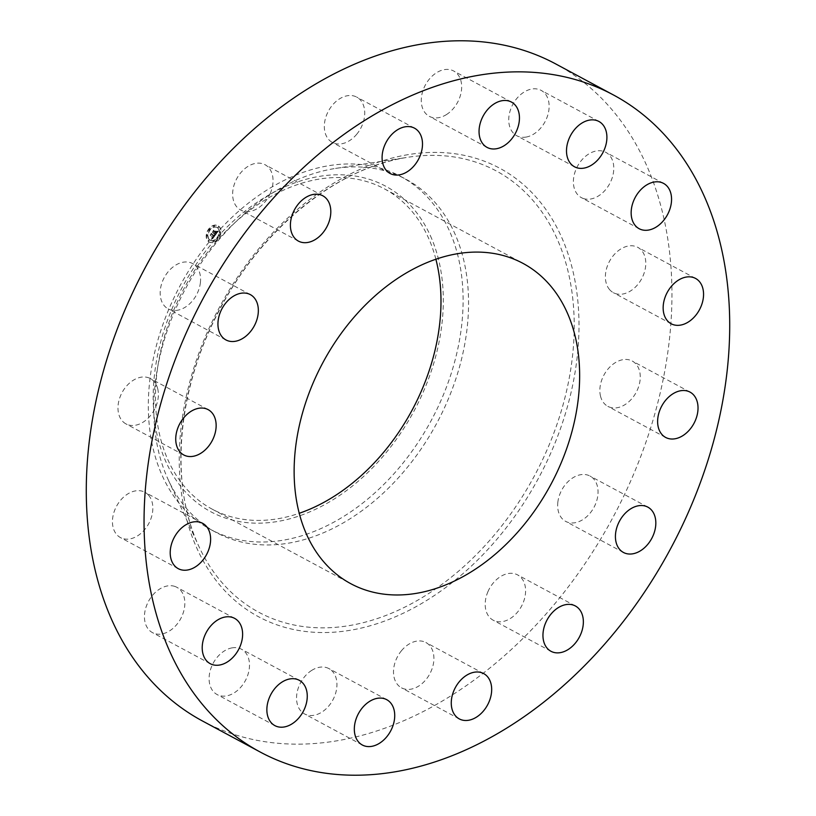 <?xml version="1.0" encoding="UTF-8"?>
<svg xmlns="http://www.w3.org/2000/svg" width="816" height="816" viewBox="0 0 816 816"><rect width="100%" height="100%" fill="white"/><g stroke="black" fill="none" stroke-linecap="round" stroke-linejoin="round"><path stroke-width="0.61" stroke-dasharray="4.08 3.06" d="M200.369 282.907A25.735 18.299 118.3 0 0 192.566 263.548A25.735 18.299 118.3 0 0 160.385 289.517A25.735 18.299 118.3 0 0 168.188 308.887A25.735 18.299 118.3 0 0 200.369 282.907M202.45 720.977A372.994 265.129 118.3 0 0 336.529 740.877A372.994 265.129 118.3 0 0 649.169 432.562A372.994 265.129 118.3 0 0 555.788 63.964M435.877 259.223A181.835 129.244 118.3 0 0 384.367 188.822A181.835 129.244 118.3 0 0 319.005 179.122A181.835 129.244 118.3 0 0 166.597 329.429A181.835 129.244 118.3 0 0 212.119 509.123A181.835 129.244 118.3 0 0 277.481 518.823A181.835 129.244 118.3 0 0 299.248 513.284M430.399 235.753A184.773 131.335 -61.7 0 1 358.03 481.389A184.773 131.335 -61.7 0 1 166.087 462.193A184.773 131.335 -61.7 0 1 238.456 216.556A184.773 131.335 -61.7 0 1 430.399 235.753M162.323 475.84A200.491 142.504 118.3 0 0 210.752 529.564A200.491 142.504 118.3 0 0 282.815 540.263A200.491 142.504 -61.7 0 0 431.389 420.179A200.491 142.504 -61.7 0 0 449.106 230.143A200.491 142.504 118.3 0 0 400.666 176.419A200.491 142.504 118.3 0 0 328.603 165.719A200.491 142.504 -61.7 0 0 180.04 285.804A200.491 142.504 -61.7 0 0 162.323 475.84M334.06 168.657A200.491 142.504 118.3 0 0 185.212 289.272A200.491 142.504 118.3 0 0 168.178 479.645A200.491 142.504 118.3 0 0 216.209 532.501A200.491 142.504 118.3 0 0 288.283 543.201A200.491 142.504 118.3 0 0 456.317 377.471A200.491 142.504 118.3 0 0 406.133 179.357A200.491 142.504 118.3 0 0 335.549 168.412A200.491 142.504 118.3 0 0 334.06 168.657M600.464 395.954A25.735 18.299 118.3 0 0 607.869 406.368A25.735 18.299 118.3 0 0 631.217 399.401A25.735 18.299 118.3 0 0 639.652 371.453A25.735 18.299 118.3 0 0 632.247 361.039A25.735 18.299 118.3 0 0 608.909 368.006A25.735 18.299 118.3 0 0 600.464 395.954M148.859 495.577A25.735 18.299 118.3 0 0 144.84 492.242A25.735 18.299 118.3 0 0 118.422 503.125A25.735 18.299 118.3 0 0 116.433 534.245A25.735 18.299 118.3 0 0 120.462 537.581A25.735 18.299 118.3 0 0 146.87 526.697A25.735 18.299 118.3 0 0 148.859 495.577M609.368 289.354A25.735 18.299 118.3 0 0 613.397 292.689A25.735 18.299 118.3 0 0 639.815 281.806A25.735 18.299 118.3 0 0 641.794 250.685A25.735 18.299 118.3 0 0 637.775 247.35A25.735 18.299 118.3 0 0 611.357 258.244A25.735 18.299 118.3 0 0 609.368 289.354M175.012 586.48A25.735 18.299 118.3 0 0 147.89 602.534A25.735 18.299 118.3 0 0 152.459 632.614A25.735 18.299 118.3 0 0 154.285 633.43A25.735 18.299 118.3 0 0 181.397 617.365A25.735 18.299 118.3 0 0 176.837 587.285A25.735 18.299 118.3 0 0 175.012 586.48M583.226 198.461A25.735 18.299 118.3 0 0 610.337 182.396A25.735 18.299 118.3 0 0 605.778 152.317A25.735 18.299 118.3 0 0 603.952 151.511A25.735 18.299 118.3 0 0 576.83 167.566A25.735 18.299 118.3 0 0 581.4 197.645A25.735 18.299 118.3 0 0 583.226 198.461M232.234 647.843A25.735 18.299 118.3 0 0 210.661 669.12A25.735 18.299 118.3 0 0 217.107 694.549A25.735 18.299 118.3 0 0 226.358 695.926A25.735 18.299 118.3 0 0 247.931 674.648A25.735 18.299 118.3 0 0 241.485 649.22A25.735 18.299 118.3 0 0 232.234 647.843M526.004 137.088A25.735 18.299 118.3 0 0 547.567 115.821A25.735 18.299 118.3 0 0 541.13 90.382A25.735 18.299 118.3 0 0 531.879 89.015A25.735 18.299 118.3 0 0 510.306 110.282A25.735 18.299 118.3 0 0 516.752 135.721A25.735 18.299 118.3 0 0 526.004 137.088M311.814 670.324A25.735 18.299 118.3 0 0 296.953 693.263A25.735 18.299 118.3 0 0 304.562 713.939A25.735 18.299 118.3 0 0 321.688 712.215A25.735 18.299 118.3 0 0 336.549 689.285A25.735 18.299 118.3 0 0 328.94 668.61A25.735 18.299 118.3 0 0 311.814 670.324M446.413 114.607A25.735 18.299 118.3 0 0 461.275 91.667A25.735 18.299 118.3 0 0 453.665 70.992A25.735 18.299 118.3 0 0 436.55 72.716A25.735 18.299 118.3 0 0 421.678 95.645A25.735 18.299 118.3 0 0 429.287 116.331A25.735 18.299 118.3 0 0 446.413 114.607M401.645 650.515A25.735 18.299 118.3 0 0 401.513 687.837A25.735 18.299 118.3 0 0 425.758 679.84A25.735 18.299 118.3 0 0 425.891 642.508A25.735 18.299 118.3 0 0 401.645 650.515M356.582 134.426A25.735 18.299 118.3 0 0 356.714 97.094A25.735 18.299 118.3 0 0 332.469 105.101A25.735 18.299 118.3 0 0 332.336 142.423A25.735 18.299 118.3 0 0 356.582 134.426M488.05 591.416A25.735 18.299 118.3 0 0 493.201 620.221A25.735 18.299 118.3 0 0 522.74 603.707A25.735 18.299 118.3 0 0 517.579 574.892A25.735 18.299 118.3 0 0 488.05 591.416M270.188 193.525A25.735 18.299 118.3 0 0 265.027 164.71A25.735 18.299 118.3 0 0 235.498 181.234A25.735 18.299 118.3 0 0 240.649 210.038A25.735 18.299 118.3 0 0 270.188 193.525M557.869 502.024A25.735 18.299 118.3 0 0 565.661 521.383A25.735 18.299 118.3 0 0 597.842 495.414A25.735 18.299 118.3 0 0 590.039 476.054A25.735 18.299 118.3 0 0 557.869 502.024M157.763 388.977A25.735 18.299 118.3 0 0 150.358 378.563A25.735 18.299 118.3 0 0 127.021 385.54A25.735 18.299 118.3 0 0 118.585 413.488A25.735 18.299 118.3 0 0 125.98 423.902A25.735 18.299 118.3 0 0 149.328 416.925A25.735 18.299 118.3 0 0 157.763 388.977M208.019 241.118A9.231 6.559 118.3 0 0 209.049 241.873A9.231 6.559 118.3 0 0 218.749 237.629A9.231 6.559 118.3 0 0 218.831 226.369A9.231 6.559 118.3 0 0 217.801 225.614A9.231 6.559 118.3 0 0 208.1 229.867A9.231 6.559 118.3 0 0 208.019 241.118M219.178 226.552A9.231 6.559 -61.7 0 1 219.096 237.813A9.231 6.559 -61.7 0 1 209.396 242.066A9.231 6.559 -61.7 0 1 208.366 241.312A9.231 6.559 -61.7 0 1 208.447 230.051A9.231 6.559 -61.7 0 1 218.147 225.797A9.231 6.559 -61.7 0 1 219.178 226.552M209.508 239.741A7.273 5.171 -61.7 0 1 209.579 230.877A7.273 5.171 -61.7 0 1 217.219 227.521A7.273 5.171 -61.7 0 1 218.035 228.123A7.273 5.171 -61.7 0 1 217.974 236.987A7.273 5.171 -61.7 0 1 210.324 240.343A7.273 5.171 -61.7 0 1 209.508 239.741M217.76 238.507L218.351 237.568L217.413 238.323M218.28 227.786L218.525 226.654L217.933 227.603M219.912 232.642L220.504 231.693L219.912 232.642M209.131 230.245L209.722 229.306L209.131 230.245M213.812 226.797L214.465 225.899L213.812 226.797M209.263 240.077L208.61 240.975L209.263 240.077M213.731 241.067L212.792 241.822L213.384 240.883M207.631 235.222L206.978 236.12L207.631 235.222M217.688 227.929A7.273 5.171 118.3 0 0 216.872 227.338A7.273 5.171 118.3 0 0 209.233 230.683A7.273 5.171 118.3 0 0 209.161 239.557A7.273 5.171 118.3 0 0 209.977 240.149A7.273 5.171 118.3 0 0 217.627 236.803A7.273 5.171 118.3 0 0 217.688 227.929M214.873 235.13L213.894 234.977L213.506 236.538L211.242 233.794L210.161 235.263L212.843 237.058L211.813 237.68L212.996 237.211L211.711 237.874L212.017 238.966L215.22 235.314L212.364 239.149L212.058 238.058L213.343 237.395L212.109 237.833L213.19 237.242L210.508 235.447L211.589 233.978L213.853 236.732L214.241 235.171L215.22 235.314M214.883 234.794L213.884 234.773L215.169 235.304M214.282 235.559L213.496 236.161L211.375 234.131L211.354 233.233L210.151 235.008L211.283 233.468L213.486 236.314L214.271 235.528L213.833 236.497L211.63 233.651L210.497 235.202L211.701 233.427L213.843 236.344L214.271 235.528M215.087 234.824L217.546 231.479L216.526 231.407L215.71 233.58L214.72 232.631L215.73 233.274L216.505 231.724L215.74 233.141L214.924 232.356L216.016 231.693L215.128 230.857L214.537 232.468L213.506 230.775L212.344 232.356L213.007 232.091L213.914 232.958L213.466 233.386L214.067 233.111L213.476 233.631L214.241 233.284L215.434 235.018L214.588 233.468L213.823 233.815L214.414 233.294L213.812 233.57L214.261 233.152L213.353 232.285L212.69 232.54L213.853 230.959L214.883 232.652L215.475 231.04L216.362 231.887L215.271 232.55L216.077 233.325L216.852 231.917L216.077 233.458L215.067 232.825L216.056 233.764L216.872 231.591L217.892 231.673L215.434 235.018M217.597 231.112L216.505 231.173L217.658 231.693M215.047 231.356L214.567 232.019L213.619 230.153L212.252 232.152L213.547 230.387L214.567 232.152L215.393 231.55L215.271 232.55M213.925 233.08L214.588 233.468M213.731 233.264L214.435 233.631M213.629 233.325L214.363 233.692M211.711 237.874L212.425 238.231M211.966 237.762L212.68 238.17M212.017 237.772L212.731 238.139M212.129 237.691L212.833 238.058M211.864 237.589L212.548 237.976M211.762 237.64L212.456 237.976M214.455 234.906L215.23 234.977M213.925 234.671L214.598 235.059M216.985 231.275L217.943 231.305M217.097 231.275L217.821 231.673M216.526 231.081L217.219 231.458M214.567 232.152L213.894 230.571L212.599 232.336L213.965 230.336L214.914 232.203L215.393 231.55M220.218 231.56L219.626 232.499L220.218 231.56M209.437 229.163L208.784 230.061L209.437 229.163M214.118 225.716L213.466 226.613L214.118 225.716M208.264 240.781L208.855 239.843L208.264 240.781M206.632 235.936L207.284 235.039L206.632 235.936M406.123 157.559A250.563 178.102 118.3 0 0 220.096 308.305A250.563 178.102 118.3 0 0 198.808 546.23L198.808 546.23A250.563 178.102 118.3 0 0 348.911 625.658A250.563 178.102 118.3 0 0 571.985 360.55A250.563 178.102 118.3 0 0 407.99 157.253L407.99 157.253A250.563 178.102 118.3 0 0 406.123 157.559M408.194 154.632A254.623 180.989 118.3 0 0 181.366 425.167A254.623 180.989 118.3 0 0 350.044 630.309A254.623 180.989 118.3 0 0 576.871 359.764A254.623 180.989 118.3 0 0 408.194 154.632M250.339 294.617L192.566 263.548M225.961 339.946L168.188 308.887M384.367 188.822L523.005 263.384M210.752 529.564L216.209 532.501M168.178 479.645L198.808 546.23C169.514 484.418 176.797 391.945 217.627 313.589C259.09 231.122 335.264 168.351 406.144 157.549L335.549 168.412M400.666 176.419L406.133 179.357M212.119 509.123L350.758 583.675M665.642 437.437L607.869 406.368M690.02 392.098L632.247 361.039M202.603 523.311L144.84 492.242M178.225 568.65L120.462 537.581M671.16 323.758L613.397 292.689M695.538 278.419L637.775 247.35M210.222 663.683L152.459 632.614M234.6 618.355L176.837 587.285M663.541 183.386L605.778 152.317M639.163 228.715L581.4 197.645M274.87 725.618L217.107 694.549M299.248 680.279L241.485 649.22M598.893 121.451L541.13 90.382M574.515 166.78L516.752 135.721M362.335 745.008L304.562 713.939M386.713 699.669L328.94 668.61M511.438 102.061L453.665 70.992M487.06 147.39L429.287 116.331M459.286 718.906L401.513 687.837M483.664 673.577L425.891 642.508M414.487 128.163L356.714 97.094M390.109 173.492L332.336 142.423M550.973 651.29L493.201 620.221M575.351 605.962L517.579 574.892M322.799 195.779L265.027 164.71M298.421 241.108L240.649 210.038M623.434 552.452L565.661 521.383M647.812 507.113L590.039 476.054M208.131 409.632L150.358 378.563M183.753 454.961L125.98 423.902"/><path stroke-width="1.22" d="M258.131 313.976A25.735 18.299 118.3 0 0 250.339 294.617A25.735 18.299 118.3 0 0 218.158 320.586A25.735 18.299 118.3 0 0 225.961 339.946A25.735 18.299 118.3 0 0 258.131 313.976M394.291 771.946A372.994 265.129 118.3 0 0 706.931 463.631A372.994 265.129 118.3 0 0 613.55 95.023A372.994 265.129 118.3 0 0 479.471 75.123A372.994 265.129 118.3 0 0 166.831 383.438A372.994 265.129 118.3 0 0 260.212 752.036A372.994 265.129 118.3 0 0 394.291 771.946M457.643 253.684A181.835 129.244 118.3 0 0 305.235 403.991A181.835 129.244 118.3 0 0 350.758 583.675A181.835 129.244 118.3 0 0 416.119 593.385A181.835 129.244 118.3 0 0 568.538 443.078A181.835 129.244 118.3 0 0 523.005 263.384A181.835 129.244 118.3 0 0 457.643 253.684M215.536 420.046A25.735 18.299 118.3 0 0 208.131 409.632A25.735 18.299 118.3 0 0 184.783 416.599A25.735 18.299 118.3 0 0 176.348 444.547A25.735 18.299 118.3 0 0 183.753 454.961A25.735 18.299 118.3 0 0 207.091 447.994A25.735 18.299 118.3 0 0 215.536 420.046M206.632 526.646A25.735 18.299 118.3 0 0 202.603 523.311A25.735 18.299 118.3 0 0 176.185 534.194A25.735 18.299 118.3 0 0 174.206 565.315A25.735 18.299 118.3 0 0 178.225 568.65A25.735 18.299 118.3 0 0 204.643 557.756A25.735 18.299 118.3 0 0 206.632 526.646M232.774 617.539A25.735 18.299 118.3 0 0 205.663 633.604A25.735 18.299 118.3 0 0 210.222 663.683A25.735 18.299 118.3 0 0 212.048 664.489A25.735 18.299 118.3 0 0 239.17 648.434A25.735 18.299 118.3 0 0 234.6 618.355A25.735 18.299 118.3 0 0 232.774 617.539M289.996 678.912A25.735 18.299 118.3 0 0 268.433 700.179A25.735 18.299 118.3 0 0 274.87 725.618A25.735 18.299 118.3 0 0 284.121 726.985A25.735 18.299 118.3 0 0 305.694 705.718A25.735 18.299 118.3 0 0 299.248 680.279A25.735 18.299 118.3 0 0 289.996 678.912M369.587 701.393A25.735 18.299 118.3 0 0 354.725 724.333A25.735 18.299 118.3 0 0 362.335 745.008A25.735 18.299 118.3 0 0 379.45 743.284A25.735 18.299 118.3 0 0 394.322 720.355A25.735 18.299 118.3 0 0 386.713 699.669A25.735 18.299 118.3 0 0 369.587 701.393M459.418 681.574A25.735 18.299 118.3 0 0 459.286 718.906A25.735 18.299 118.3 0 0 483.531 710.899A25.735 18.299 118.3 0 0 483.664 673.577A25.735 18.299 118.3 0 0 459.418 681.574M545.812 622.475A25.735 18.299 118.3 0 0 550.973 651.29A25.735 18.299 118.3 0 0 580.502 634.766A25.735 18.299 118.3 0 0 575.351 605.962A25.735 18.299 118.3 0 0 545.812 622.475M615.631 533.093A25.735 18.299 118.3 0 0 623.434 552.452A25.735 18.299 118.3 0 0 655.615 526.483A25.735 18.299 118.3 0 0 647.812 507.113A25.735 18.299 118.3 0 0 615.631 533.093M658.237 427.023A25.735 18.299 118.3 0 0 665.642 437.437A25.735 18.299 118.3 0 0 688.979 430.46A25.735 18.299 118.3 0 0 697.415 402.512A25.735 18.299 118.3 0 0 690.02 392.098A25.735 18.299 118.3 0 0 666.672 399.075A25.735 18.299 118.3 0 0 658.237 427.023M667.141 320.423A25.735 18.299 118.3 0 0 671.16 323.758A25.735 18.299 118.3 0 0 697.578 312.875A25.735 18.299 118.3 0 0 699.567 281.755A25.735 18.299 118.3 0 0 695.538 278.419A25.735 18.299 118.3 0 0 669.13 289.303A25.735 18.299 118.3 0 0 667.141 320.423M640.988 229.52A25.735 18.299 118.3 0 0 668.11 213.466A25.735 18.299 118.3 0 0 663.541 183.386A25.735 18.299 118.3 0 0 661.715 182.57A25.735 18.299 118.3 0 0 634.603 198.635A25.735 18.299 118.3 0 0 639.163 228.715A25.735 18.299 118.3 0 0 640.988 229.52M583.766 168.157A25.735 18.299 118.3 0 0 605.339 146.88A25.735 18.299 118.3 0 0 598.893 121.451A25.735 18.299 118.3 0 0 589.642 120.074A25.735 18.299 118.3 0 0 568.069 141.352A25.735 18.299 118.3 0 0 574.515 166.78A25.735 18.299 118.3 0 0 583.766 168.157M504.186 145.676A25.735 18.299 118.3 0 0 519.047 122.737A25.735 18.299 118.3 0 0 511.438 102.061A25.735 18.299 118.3 0 0 494.312 103.785A25.735 18.299 118.3 0 0 479.451 126.715A25.735 18.299 118.3 0 0 487.06 147.39A25.735 18.299 118.3 0 0 504.186 145.676M414.355 165.485A25.735 18.299 118.3 0 0 414.487 128.163A25.735 18.299 118.3 0 0 390.242 136.16A25.735 18.299 118.3 0 0 390.109 173.492A25.735 18.299 118.3 0 0 414.355 165.485M327.95 224.584A25.735 18.299 118.3 0 0 322.799 195.779A25.735 18.299 118.3 0 0 293.26 212.293A25.735 18.299 118.3 0 0 298.421 241.108A25.735 18.299 118.3 0 0 327.95 224.584M613.55 95.023L555.788 63.964A372.994 265.129 118.3 0 0 421.709 44.054A372.994 265.129 118.3 0 0 109.069 352.369A372.994 265.129 118.3 0 0 202.45 720.977L260.212 752.036M299.248 513.284A181.835 129.244 118.3 0 0 435.877 259.223"/></g></svg>
